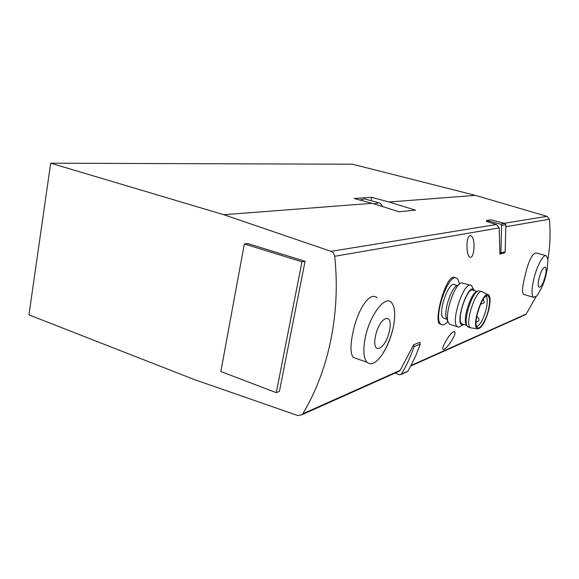<?xml version="1.0" encoding="UTF-8"?>
<svg xmlns="http://www.w3.org/2000/svg" width="579" height="579" viewBox="0 0 579 579"><rect width="100%" height="100%" fill="white"/><g stroke="black" fill="none" stroke-linecap="round" stroke-linejoin="round"><path stroke-width="0.87" d="M547.893 259.189C550.144 246.017 550.629 232.693 549.348 219.231L546.981 216.343L475.373 195.369L352.531 164.219L50.684 163.191L28.95 314.882L194.312 379.556L297.867 415.563L302.079 414.68L302.759 413.811C328.59 371.132 340.821 313.543 334.698 256.294C334.329 253.841 333.099 252.191 331.007 251.351L223.827 214.722L372.036 203.323L399.184 211.776L415.505 210.148L389.11 202.006L475.373 195.369M524.053 315.338L526.224 314.028L536.016 296.766M377.146 297.772C369.178 290.738 357.011 311.285 352.792 333.272C350.259 345.388 350.389 353.436 353.197 357.409L366.97 362.251C371.132 365.776 376.321 363.033 382.538 354.03C387.568 346.184 391.194 337.087 393.409 326.744C395.739 314.339 394.965 306.132 391.086 302.144C384.651 295.551 369.663 315.497 365.306 337.492C362.932 349.73 363.489 357.981 366.97 362.251M334.698 256.294L499.221 227.887L499.894 254.029L504.171 252.907M397.433 372.007L400.227 370.285L413.601 344.816L419.833 342.305L420.267 344.136L415.548 356.23L409.852 367.651L407.746 371.291L406.697 371.957M445.229 342.211C449.253 335.067 452.358 331.543 454.551 331.658C457.598 333.707 444.882 351.837 442.892 349.332C442.392 348.392 443.174 346.018 445.229 342.211M466.964 247.219C466.906 239.453 468.172 235.595 470.756 235.66C475.916 237.542 474.527 259.682 469.772 257.076C468.114 255.809 467.173 252.524 466.964 247.219M536.147 252.972C532.217 253.226 528.475 260.984 524.921 276.248C522.345 286.482 521.874 292.518 523.525 294.349M455.47 277.956L455.289 277.906C447.024 271.008 433.338 319.688 439.642 323.878M499.221 227.887L496.521 224.522L486.411 221.453L486.635 220.49L491.05 219.839L504.801 223.458L505.858 224.753L505.178 251.807L504.164 252.98M371.052 200.674L371.74 197.359L354.189 198.496L372.036 203.323M371.74 197.359L389.11 202.006M223.827 214.722L50.684 163.191M305.061 261.274L247.653 243.535L244.338 243.962L220.838 371.523L276.27 392.656L279.418 391.426L305.061 261.274L301.97 261.809L244.338 243.962M359.877 200.037L364.452 198.894L377.841 202.498M533.86 278.788C531.529 289.138 531.457 295.319 533.621 297.331L536.74 296.093C540.612 290.028 543.03 285.281 543.985 281.857C544.846 279.925 545.932 275.647 547.235 269.018L547.929 259.522L546.344 255.744C543.493 253.841 536.914 265.819 533.86 278.788M539.114 278.282C535.843 291.657 542.082 289.167 545.23 276.125C548.516 262.996 542.393 264.864 539.114 278.282M375.51 335.936C371.269 355.933 385.361 350.302 389.377 331.05C393.778 311.574 379.86 315.816 375.51 335.936M447.864 321.475C445.157 324.638 442.899 325.601 441.089 324.378C432.281 319.34 448.689 271.515 456.817 278.354C458.141 279.237 458.966 281.228 459.277 284.318M485.998 296.173C487.627 297.997 487.692 302.332 486.186 309.172C483.458 319.232 480.309 325.022 476.734 326.527M488.466 309.685C486.034 320.549 479.658 330.696 477.219 327.352C472.558 323.118 482.835 292.764 487.88 295.782C489.972 297.208 490.167 301.847 488.466 309.685M488.835 309.548C485.173 322.517 481.308 328.923 477.255 328.778C471.06 325.868 483.422 289.341 488.669 294.979C490.464 297.049 490.514 301.905 488.835 309.548M471.936 328.011L470.38 327.7C464.097 324.008 476.741 286.75 482.481 291.932M469.019 327.265L467.13 326.013C462.882 319.854 473.166 289.587 479.036 290.875M466.486 324.985L466.261 324.631C462.36 318.986 471.501 291.353 477.176 291.57M463.019 324.226L461.89 323.871C455.811 320.361 467.709 285.404 473.282 290.325L477.255 291.512M464.054 324.558L462.824 324.942C453.458 325.782 469.033 279.671 474.375 290.658L471.429 285.512C464.524 279.469 449.897 322.365 457.417 326.737L449.543 324.233L448.37 322.575C444.093 314.491 454.899 282.892 461.912 282.856L470.264 285.165M462.056 325.376L458.865 327.186L457.417 326.737M450.998 324.696L449.543 324.233M446.727 319L446.597 318.711C442.971 311.82 452.061 285.252 458.047 285.158M444.585 318.414L443.405 318.037C437 314.44 448.87 279.816 454.761 284.803L457.084 285.498M276.27 392.656L301.97 261.809M394.958 373.115L399.72 374.779L401.399 374.186C406.494 365.646 410.706 356.476 414.036 346.669L413.601 344.816M499.894 254.029L500.915 252.842L501.588 225.47L500.524 224.153L486.635 220.49M505.988 226.715L549.348 219.231M504.135 223.284L546.981 216.343M411.047 365.458L526.224 314.028M302.759 413.811L400.227 370.285M331.007 251.351L496.521 224.522M374.135 203.974L378.695 202.73C379.831 202.788 381.17 204.09 382.712 206.645M476.141 322.112C478.261 321.461 479.159 320.708 478.847 319.861C479.159 318.805 478.609 317.784 477.197 316.814L476.669 316.974M414.036 346.669L420.267 344.136M401.399 374.186L407.746 371.291M500.915 252.842L505.178 251.807M500.524 224.153L504.801 223.458M501.588 225.47L505.858 224.753M410.728 366.051L525.761 314.571M302.079 414.68L399.633 371.023M454.052 331.478L454.515 331.622M470.293 235.523L470.676 235.624M523.517 294.371L533.621 297.331M536.147 252.958L545.845 255.607M382.538 354.03C387.568 345.714 391.187 336.616 393.409 326.744M441.089 324.378L439.635 323.907M486.548 295.876L487.88 295.782M487.945 294.631L482.64 292.048M477.255 328.778L470.539 327.808M481.496 291.635L479.94 291.172M470.38 327.7L467.839 326.896M466.261 324.631L467.13 326.013M466.746 325.405L461.89 323.871M462.824 324.942L458.865 327.186M446.597 318.711L448.37 322.575M446.778 319.101L443.405 318.037M480.635 304.091C485.405 303.193 484.42 302.195 483.161 299.329M401.167 374.483L407.515 371.58M500.278 253.87L504.548 252.813"/></g></svg>
